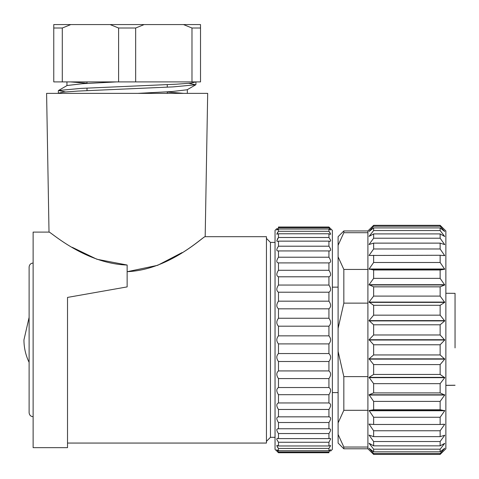 <?xml version="1.0" encoding="UTF-8"?>
<svg xmlns="http://www.w3.org/2000/svg" width="479" height="479" viewBox="0 0 479 479"><rect width="100%" height="100%" fill="white"/><g stroke="black" fill="none" stroke-linecap="round" stroke-linejoin="round"><path stroke-width="0.72" d="M67.521 443.063L266.444 443.063L266.444 236.686L205.18 236.686L207.682 93.369L46.595 93.369L49.014 232.099L33.123 232.099L33.123 447.649L67.521 447.649L67.521 297.417L127.139 286.903L67.521 297.417M127.42 271.665L157.651 265.318L182.122 252.565M127.139 271.665C170.051 269.976 204.365 235.177 205.18 236.686C204.659 235.099 170.075 269.922 127.139 271.665M266.444 238.404L270.455 242.416L270.455 437.327L266.444 441.345M72.221 247.302L96.902 259.253L127.139 265.031C84.274 263.612 49.6 230.86 49.014 232.099C49.295 230.656 84.28 263.648 127.139 265.031L127.139 286.903M29.111 317.385L23.95 339.874A51.594 51.594 0 0 0 29.111 362.364L29.111 412.676C29.393 415.161 30.728 416.496 33.123 416.694M70.766 24.579L53.762 24.579L53.762 81.903L200.515 81.903L200.515 24.579L70.766 24.579L62.294 28.016L62.294 81.903M110.134 24.579L118.6 28.016L118.6 81.903M183.511 24.579L191.983 28.016L191.983 81.903M144.143 24.579L135.671 28.016L135.671 81.903M195.779 81.903L190.929 83.136L176.601 84.184L81.083 88.393L58.522 90.495L65.455 91.938M58.378 93.189L63.378 92.142L77.688 91.088L173.23 86.879L195.755 84.777L188.834 83.34M183.72 93.369L167.267 92.016M58.504 90.495L67.126 85.507L82.538 83.705L116.541 81.903M70.515 81.903L87.01 83.256M187.115 89.771L171.745 91.567L137.778 93.369M191.983 28.016L200.515 28.016M118.6 28.016L135.671 28.016M53.762 28.016L62.294 28.016M455.044 347.898L455.044 293.334L455.044 347.898M445.871 385.314L455.044 385.23M445.871 230.956L445.871 448.793L440.141 454.421L373.644 454.421L367.908 448.793L367.908 230.956L373.644 225.328L440.141 225.328L445.871 230.956M440.141 453.535L444.728 448.242L440.141 451.835L373.644 451.835L369.058 448.242L373.644 453.535L440.141 453.535L440.141 454.421M440.141 225.328L440.141 226.214L373.644 226.214L369.058 231.453L373.644 227.914L440.141 227.914L444.728 231.507L440.141 226.214M440.141 227.914L440.141 230.561L373.644 230.561L369.058 236.392L373.644 233.908L440.141 233.908L444.728 236.494L440.141 230.561M440.141 233.908L440.141 238.225L373.644 238.225L369.058 244.476L373.644 243.122L440.141 243.122L444.728 244.625L440.141 238.225M440.141 243.122L440.141 248.978L373.644 248.978L369.058 255.463L440.141 255.271L444.728 255.654L440.141 248.978M440.141 255.271L440.141 262.492L373.644 262.492L369.058 269.006L373.644 269.994L440.141 269.994L444.728 269.24L440.141 262.492M440.141 269.994L440.141 278.359L373.644 278.359L369.058 284.712L373.644 286.843L440.141 286.843L444.728 284.969L440.141 278.359M440.141 286.843L440.141 296.094L373.644 296.094L369.058 302.087L373.644 305.297L440.141 305.297L444.728 302.369L440.141 296.094M440.141 305.297L440.141 315.158L373.644 315.158L369.058 320.613L373.644 324.804L440.141 324.804L444.728 320.906L440.141 315.158M440.141 324.804L440.141 334.977L373.644 334.977L369.058 339.725L373.644 344.772L440.141 344.772L444.728 340.024L440.141 334.977M440.141 344.772L440.141 354.945L373.644 354.945L369.058 358.837L373.644 364.585L440.141 364.585L444.728 359.136L440.141 354.945M440.141 364.585L440.141 374.452L373.644 374.452L369.058 377.38L373.644 383.655L440.141 383.655L444.728 377.662L440.141 374.452M440.141 383.655L440.141 392.906L373.644 392.906L369.058 394.78L373.644 401.39L440.141 401.39L444.728 395.037L440.141 392.906M440.141 401.39L440.141 409.755L373.644 409.755L369.058 410.509L373.644 417.257L440.141 417.257L444.728 410.737L440.141 409.755M440.141 417.257L440.141 424.478L373.644 424.478L369.058 424.095L373.644 430.771L440.141 430.771L444.728 424.286L440.141 424.478M440.141 430.771L440.141 436.626L373.644 436.626L369.058 435.118L373.644 441.524L440.141 441.524L444.728 435.267L440.141 436.626M440.141 441.524L440.141 445.841L373.644 445.841L369.058 443.255L373.644 449.188L440.141 449.188L444.728 443.356L440.141 445.841M440.141 449.188L440.141 451.835M373.644 453.535L373.644 454.421M373.644 225.328L373.644 226.214M373.644 227.914L373.644 230.561M373.644 233.908L373.644 238.225M444.728 244.476L444.278 244.476M369.501 244.476L369.058 244.476M373.644 243.122L373.644 248.978M444.728 255.463L442.434 255.463M371.351 255.463L369.058 255.463M373.644 255.271L373.644 262.492M444.728 269.006L369.058 269.006M444.728 269.24L369.058 269.24M373.644 269.994L373.644 278.359M444.728 284.712L369.058 284.712M444.728 284.969L369.058 284.969M373.644 286.843L373.644 296.094M444.728 302.087L369.058 302.087M444.728 302.369L369.058 302.369M373.644 305.297L373.644 315.158M444.728 320.613L369.058 320.613M444.728 320.906L369.058 320.906M373.644 324.804L373.644 334.977M444.728 339.725L369.058 339.725M444.728 340.024L369.058 340.024M373.644 344.772L373.644 354.945M444.728 358.837L369.058 358.837M444.728 359.136L369.058 359.136M373.644 364.585L373.644 374.452M444.728 377.38L369.058 377.38M444.728 377.662L369.058 377.662M373.644 383.655L373.644 392.906M444.728 394.78L369.058 394.78M444.728 395.037L369.058 395.037M373.644 401.39L373.644 409.755M444.728 410.509L369.058 410.509M444.728 410.737L369.058 410.737M373.644 417.257L373.644 424.478M444.728 424.286L442.434 424.286M371.351 424.286L369.058 424.286M373.644 430.771L373.644 436.626M444.728 435.267L444.278 435.267M369.501 435.267L369.058 435.267M373.644 441.524L373.644 445.841M373.644 449.188L373.644 451.835M343.832 232.704L338.102 245.302L338.102 236.686L343.832 230.956L343.832 232.704L367.908 232.704M338.102 245.302L338.102 256.846L343.832 269.438L343.832 303.141L367.908 303.141M343.832 269.438L367.908 269.438M338.102 256.846L338.102 351.418L343.832 376.608L343.832 410.311L367.908 410.311M343.832 376.608L367.908 376.608M343.832 447.045L343.832 448.793L338.102 443.063L338.102 434.447L343.832 447.045L367.908 447.045M343.832 303.141L338.102 328.331M338.102 351.418L338.102 422.903L343.832 410.311M338.102 434.447L338.102 422.903M330.648 228.663L332.366 230.381L332.366 449.368L330.648 451.086M328.929 450.715L278.479 450.715L276.766 449.769L278.479 451.972L278.479 452.733L328.929 452.733C331.151 450.607 331.151 450.607 328.929 452.733C331.151 450.607 331.151 450.607 328.929 452.733L328.929 451.972L330.642 449.679L328.929 450.715L328.929 448.452L330.642 445.566L328.929 445.967L328.929 442.261L330.642 438.848L329.995 438.339L328.929 438.608L328.929 433.543C331.151 430.25 331.151 428.675 328.929 428.819L328.929 422.526C331.151 419.125 331.151 417.227 328.929 416.838L328.929 409.467C331.151 406.048 331.151 403.881 328.929 402.959L328.929 394.696C331.151 391.343 331.151 388.954 328.929 387.529L328.929 378.578C331.151 375.374 331.151 372.824 328.929 370.926L328.929 361.501C331.151 358.526 331.151 355.879 328.929 353.556L328.929 343.898C331.151 341.222 331.151 338.539 328.929 335.851L328.929 326.193C331.151 323.882 331.151 321.235 328.929 318.248L328.929 308.823C331.151 306.937 331.151 304.387 328.929 301.171L328.929 292.22C331.151 290.801 331.151 288.412 328.929 285.053L328.929 276.79C331.151 275.88 331.151 273.707 328.929 270.282L328.929 262.911C331.151 262.528 331.151 260.63 328.929 257.223L328.929 250.93L329.504 250.996M328.977 448.392L278.479 448.452L277.305 446.877M328.929 422.52L278.479 422.52M329.917 271.88L330.091 272.252M277.335 248.02L278.479 246.2C276.257 249.499 276.257 251.074 278.479 250.93L328.929 250.93C331.151 251.08 331.151 249.505 328.929 246.2L329.001 246.302M329.917 247.727L330.45 248.894M330.564 249.284L330.648 249.9M330.097 241.404L330.642 240.65L330.408 239.853L328.929 237.488L330.45 239.955M330.564 240.284L330.648 240.781M277.311 239.225L278.479 237.488L328.929 237.488L328.929 233.782L330.354 234.387L330.642 234.009L328.929 231.291L330.097 232.866M277.317 232.854L278.479 231.291L328.929 231.291L328.929 229.034L330.642 229.98L328.929 227.77L328.929 227.01C331.151 229.142 331.151 229.142 328.929 227.01L330.091 228.13M328.929 227.77L278.479 227.77L276.766 230.064L278.479 229.034L278.479 231.291L276.766 234.183L278.479 233.782L278.479 237.488L276.766 240.901L277.413 241.404L278.479 241.141L278.479 246.2L328.929 246.2L328.929 241.141L329.995 241.404M329.504 428.753L277.904 428.753M278.479 451.972L328.929 451.972M278.479 452.733C276.257 450.607 276.257 450.607 278.479 452.733L277.317 451.619M277.311 438.345L276.766 439.099L277 439.89L278.479 442.261L276.958 439.794M276.844 439.459L276.76 438.968M328.929 416.838L278.479 416.838C276.257 417.221 276.257 419.119 278.479 422.526L278.479 428.819C276.257 428.663 276.257 430.244 278.479 433.543L278.407 433.447M277.491 432.022L277.335 431.723M328.929 402.959L278.479 402.959C276.257 403.869 276.257 406.042 278.479 409.467L328.929 409.467M277.491 407.869L277.335 407.539M328.929 270.282L278.479 270.282C276.257 273.701 276.257 275.868 278.479 276.79L328.929 276.79M277.317 229.13L277.7 228.663M278.479 227.77L278.479 227.01C276.257 229.142 276.257 229.142 278.479 227.01C276.257 229.142 276.257 229.142 278.479 227.01L328.929 227.01M278.479 229.034L328.929 229.034M278.479 233.782L328.929 233.782M278.479 241.141L328.929 241.141M277.904 250.996L278.479 250.93L278.479 257.223C276.257 260.624 276.257 262.522 278.479 262.911L328.929 262.911M328.929 257.223L278.479 257.223M278.479 262.911L278.479 270.282M328.929 285.053L278.479 285.053C276.257 288.406 276.257 290.795 278.479 292.22L328.929 292.22M278.479 276.79L278.479 285.053M328.929 301.171L278.479 301.171C276.257 304.375 276.257 306.925 278.479 308.823L328.929 308.823M278.479 292.22L278.479 301.171M328.929 318.248L278.479 318.248C276.257 321.223 276.257 323.87 278.479 326.193L328.929 326.193M278.479 308.823L278.479 318.248M328.929 335.851L278.479 335.851C276.257 338.527 276.257 341.21 278.479 343.898L328.929 343.898M278.479 326.193L278.479 335.851M328.929 353.556L278.479 353.556C276.257 355.867 276.257 358.514 278.479 361.501L328.929 361.501M278.479 343.898L278.479 353.556M328.929 370.926L278.479 370.926C276.257 372.812 276.257 375.362 278.479 378.578L328.929 378.578M278.479 361.501L278.479 370.926M328.929 387.529L278.479 387.529C276.257 388.942 276.257 391.331 278.479 394.696L328.929 394.696M278.479 378.578L278.479 387.529M278.479 394.696L278.479 402.959M278.479 409.467L278.479 416.838M328.929 438.608L278.479 438.608L278.479 433.543L328.929 433.543M328.929 445.967L278.479 445.967L278.479 442.261L328.929 442.261M278.479 438.608L277.413 438.339M278.479 445.967L277.054 445.362L276.766 445.733L278.479 448.452L278.479 450.715M276.76 451.086L275.042 449.368L275.042 230.381L276.76 228.663M270.455 437.327L275.042 437.327M270.455 242.416L275.042 242.416M33.123 263.055C30.728 263.252 29.393 264.588 29.111 267.066L29.111 412.676M167.267 93.369L167.267 91.854M167.267 87.184L167.267 84.675M87.01 90.597L87.01 88.088M87.01 83.412L87.01 81.903M58.348 90.681L58.348 93.189M195.929 82.083L195.929 84.585M187.331 93.369L187.331 89.663M66.946 85.609L66.946 81.903M187.145 89.771L195.773 84.777M332.366 392.576L338.102 392.618M332.366 287.166L338.102 287.131M455.044 293.334L445.871 293.268M445.871 385.373L455.044 385.29M343.832 230.956L367.908 230.956M343.832 448.793L367.908 448.793"/></g></svg>
